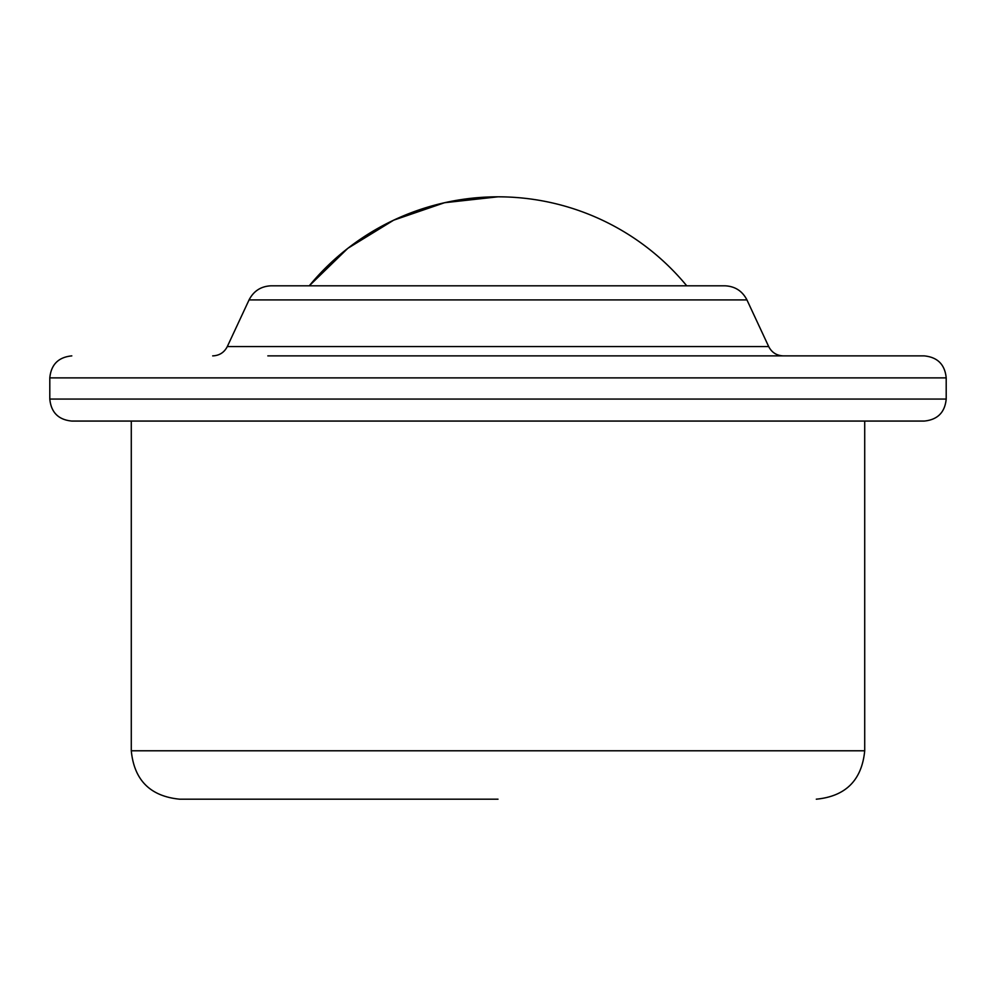 <?xml version="1.0" encoding="UTF-8"?>
<svg xmlns="http://www.w3.org/2000/svg" width="996" height="996" viewBox="0 0 996 996"><rect width="100%" height="100%" fill="white"/><g stroke="black" fill="none" stroke-linecap="round" stroke-linejoin="round"><path stroke-width="1.49" d="M498 799.19L179.691 799.19C150.296 796.314 134.161 780.179 131.285 750.785L131.285 421.071M249.062 299.908L746.938 299.908C742.281 290.919 734.899 286.213 724.777 285.802L271.223 285.802C261.101 286.213 253.719 290.919 249.062 299.908L227.312 346.558C224.237 352.497 219.369 355.609 212.683 355.883M946.2 377.882L49.8 377.882L49.8 399.072L946.2 399.072L946.2 377.882C944.893 364.524 937.56 357.19 924.201 355.883L783.317 355.883C776.631 355.609 771.763 352.497 768.688 346.558L227.312 346.558M924.201 355.883L267.824 355.883M946.2 399.072C944.893 412.431 937.56 419.764 924.201 421.071L71.799 421.071C58.44 419.764 51.107 412.431 49.8 399.072M498 196.81L444.54 202.723L393.669 220.178L347.841 248.315L309.27 285.802A244.63 244.63 0 0 1 686.73 285.802M816.309 799.19C845.704 796.314 861.839 780.179 864.715 750.785L131.285 750.785M864.715 750.785L864.715 421.071M746.938 299.908L768.688 346.558M49.8 377.882C51.107 364.524 58.44 357.19 71.799 355.883"/></g></svg>
